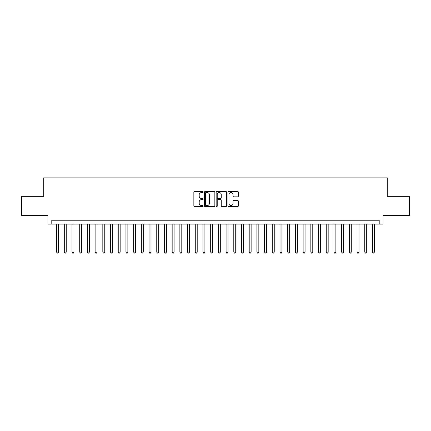 <?xml version="1.0" encoding="UTF-8"?>
<svg xmlns="http://www.w3.org/2000/svg" width="431" height="431" viewBox="0 0 431 431"><rect width="100%" height="100%" fill="white"/><g stroke="black" fill="none" stroke-linecap="round" stroke-linejoin="round"><path stroke-width="0.65" d="M203.173 192.021A0.528 0.528 0 0 0 202.645 191.488L194.607 191.488A0.754 0.754 0 0 0 193.853 192.248L193.853 205.856A0.754 0.754 0 0 0 194.607 206.616L202.645 206.616A0.528 0.528 0 0 0 203.173 206.083A0.528 0.528 0 0 0 202.645 205.555L201.606 205.555A2.419 2.419 0 0 1 199.187 203.136L199.187 201.999A2.419 2.419 0 0 1 201.606 199.58L202.645 199.58A0.528 0.528 0 0 0 203.173 199.052A0.528 0.528 0 0 0 202.645 198.524L201.606 198.524A2.419 2.419 0 0 1 199.187 196.105L199.187 194.968A2.419 2.419 0 0 1 201.606 192.549L202.645 192.549A0.528 0.528 0 0 0 203.173 192.021M237.6 196.822A0.754 0.754 0 0 0 238.354 196.067L238.354 192.248A0.754 0.754 0 0 0 237.6 191.488L228.678 191.488A0.754 0.754 0 0 0 227.918 192.248L227.918 205.856A0.754 0.754 0 0 0 228.678 206.616L237.6 206.616A0.754 0.754 0 0 0 238.354 205.856L238.354 201.245A0.754 0.754 0 0 0 237.6 200.49L233.78 200.49A0.754 0.754 0 0 0 233.026 201.245L233.026 203.534A2.02 2.02 0 0 1 231 205.555A2.02 2.02 0 0 1 228.98 203.534L228.98 194.57A2.02 2.02 0 0 1 231 192.549A2.02 2.02 0 0 1 233.026 194.57L233.026 196.067A0.754 0.754 0 0 0 233.78 196.822L237.6 196.822M379.21 224.088L383.062 224.088L383.062 215.613L409.45 215.613L409.45 196.353L387.302 196.353L387.302 177.863L43.698 177.863L43.698 196.353L21.55 196.353L21.55 215.613L47.938 215.613L47.938 224.088L379.21 224.088L379.21 220.236L51.79 220.236L51.79 224.088M214.837 192.248A0.754 0.754 0 0 0 214.083 191.488L205.161 191.488A0.754 0.754 0 0 0 204.402 192.248L204.402 205.856A0.754 0.754 0 0 0 205.161 206.616L214.083 206.616A0.754 0.754 0 0 0 214.837 205.856L214.837 192.248M216.917 191.488L225.839 191.488A0.754 0.754 0 0 1 226.598 192.248L226.598 205.856A0.754 0.754 0 0 1 225.839 206.616L222.024 206.616A0.754 0.754 0 0 1 221.265 205.856L221.265 200.34A0.754 0.754 0 0 0 220.51 199.58L217.978 199.58A0.754 0.754 0 0 0 217.219 200.34L217.219 206.083A0.528 0.528 0 0 1 216.691 206.616A0.528 0.528 0 0 1 216.163 206.083L216.163 192.248A0.754 0.754 0 0 1 216.917 191.488M205.991 192.549A0.528 0.528 0 0 0 205.463 193.077L205.463 205.027A0.528 0.528 0 0 0 205.991 205.555L207.085 205.555A2.419 2.419 0 0 0 209.509 203.136L209.509 194.968A2.419 2.419 0 0 0 207.085 192.549L205.991 192.549M221.265 194.607A2.02 2.02 0 0 0 219.244 192.587A2.02 2.02 0 0 0 217.219 194.607L217.219 197.764A0.754 0.754 0 0 0 217.978 198.524L220.51 198.524A0.754 0.754 0 0 0 221.265 197.764L221.265 194.607M56.601 224.088L56.601 252.135L58.53 252.135L58.53 224.088M58.53 252.135L57.953 253.137L57.183 253.137L56.601 252.135M64.305 224.088L64.305 252.135L66.234 252.135L66.234 224.088M66.234 252.135L65.657 253.137L64.887 253.137L64.305 252.135M72.009 224.088L72.009 252.135L73.938 252.135L73.938 224.088M73.938 252.135L73.362 253.137L72.591 253.137L72.009 252.135M79.713 224.088L79.713 252.135L81.642 252.135L81.642 224.088M81.642 252.135L81.066 253.137L80.295 253.137L79.713 252.135M87.418 224.088L87.418 252.135L89.346 252.135L89.346 224.088M89.346 252.135L88.77 253.137L87.999 253.137L87.418 252.135M95.122 224.088L95.122 252.135L97.05 252.135L97.05 224.088M97.05 252.135L96.474 253.137L95.704 253.137L95.122 252.135M102.826 224.088L102.826 252.135L104.755 252.135L104.755 224.088M104.755 252.135L104.178 253.137L103.408 253.137L102.826 252.135M110.53 224.088L110.53 252.135L112.459 252.135L112.459 224.088M112.459 252.135L111.882 253.137L111.112 253.137L110.53 252.135M118.234 224.088L118.234 252.135L120.163 252.135L120.163 224.088M120.163 252.135L119.586 253.137L118.816 253.137L118.234 252.135M125.938 224.088L125.938 252.135L127.867 252.135L127.867 224.088M127.867 252.135L127.29 253.137L126.52 253.137L125.938 252.135M133.642 224.088L133.642 252.135L135.571 252.135L135.571 224.088M135.571 252.135L134.995 253.137L134.224 253.137L133.642 252.135M141.346 224.088L141.346 252.135L143.275 252.135L143.275 224.088M143.275 252.135L142.699 253.137L141.928 253.137L141.346 252.135M149.051 224.088L149.051 252.135L150.979 252.135L150.979 224.088M150.979 252.135L150.403 253.137L149.632 253.137L149.051 252.135M156.755 224.088L156.755 252.135L158.683 252.135L158.683 224.088M158.683 252.135L158.107 253.137L157.337 253.137L156.755 252.135M164.459 224.088L164.459 252.135L166.388 252.135L166.388 224.088M166.388 252.135L165.811 253.137L165.041 253.137L164.459 252.135M172.163 224.088L172.163 252.135L174.092 252.135L174.092 224.088M174.092 252.135L173.515 253.137L172.745 253.137L172.163 252.135M179.867 224.088L179.867 252.135L181.796 252.135L181.796 224.088M181.796 252.135L181.219 253.137L180.449 253.137L179.867 252.135M187.571 224.088L187.571 252.135L189.5 252.135L189.5 224.088M189.5 252.135L188.923 253.137L188.153 253.137L187.571 252.135M195.275 224.088L195.275 252.135L197.204 252.135L197.204 224.088M197.204 252.135L196.628 253.137L195.857 253.137L195.275 252.135M202.979 224.088L202.979 252.135L204.908 252.135L204.908 224.088M204.908 252.135L204.332 253.137L203.561 253.137L202.979 252.135M210.684 224.088L210.684 252.135L212.612 252.135L212.612 224.088M212.612 252.135L212.036 253.137L211.265 253.137L210.684 252.135M218.388 224.088L218.388 252.135L220.316 252.135L220.316 224.088M220.316 252.135L219.735 253.137L218.964 253.137L218.388 252.135M226.092 224.088L226.092 252.135L228.021 252.135L228.021 224.088M228.021 252.135L227.439 253.137L226.668 253.137L226.092 252.135M233.796 224.088L233.796 252.135L235.725 252.135L235.725 224.088M235.725 252.135L235.143 253.137L234.372 253.137L233.796 252.135M241.5 224.088L241.5 252.135L243.429 252.135L243.429 224.088M243.429 252.135L242.847 253.137L242.077 253.137L241.5 252.135M249.204 224.088L249.204 252.135L251.133 252.135L251.133 224.088M251.133 252.135L250.551 253.137L249.781 253.137L249.204 252.135M256.908 224.088L256.908 252.135L258.837 252.135L258.837 224.088M258.837 252.135L258.255 253.137L257.485 253.137L256.908 252.135M264.612 224.088L264.612 252.135L266.541 252.135L266.541 224.088M266.541 252.135L265.959 253.137L265.189 253.137L264.612 252.135M272.317 224.088L272.317 252.135L274.245 252.135L274.245 224.088M274.245 252.135L273.663 253.137L272.893 253.137L272.317 252.135M280.021 224.088L280.021 252.135L281.949 252.135L281.949 224.088M281.949 252.135L281.368 253.137L280.597 253.137L280.021 252.135M287.725 224.088L287.725 252.135L289.654 252.135L289.654 224.088M289.654 252.135L289.072 253.137L288.301 253.137L287.725 252.135M295.429 224.088L295.429 252.135L297.358 252.135L297.358 224.088M297.358 252.135L296.776 253.137L296.005 253.137L295.429 252.135M303.133 224.088L303.133 252.135L305.062 252.135L305.062 224.088M305.062 252.135L304.48 253.137L303.71 253.137L303.133 252.135M310.837 224.088L310.837 252.135L312.766 252.135L312.766 224.088M312.766 252.135L312.184 253.137L311.414 253.137L310.837 252.135M318.541 224.088L318.541 252.135L320.47 252.135L320.47 224.088M320.47 252.135L319.888 253.137L319.118 253.137L318.541 252.135M326.245 224.088L326.245 252.135L328.174 252.135L328.174 224.088M328.174 252.135L327.592 253.137L326.822 253.137L326.245 252.135M333.95 224.088L333.95 252.135L335.878 252.135L335.878 224.088M335.878 252.135L335.296 253.137L334.526 253.137L333.95 252.135M341.654 224.088L341.654 252.135L343.582 252.135L343.582 224.088M343.582 252.135L343.001 253.137L342.23 253.137L341.654 252.135M349.358 224.088L349.358 252.135L351.287 252.135L351.287 224.088M351.287 252.135L350.705 253.137L349.934 253.137L349.358 252.135M357.062 224.088L357.062 252.135L358.991 252.135L358.991 224.088M358.991 252.135L358.409 253.137L357.638 253.137L357.062 252.135M364.766 224.088L364.766 252.135L366.695 252.135L366.695 224.088M366.695 252.135L366.113 253.137L365.343 253.137L364.766 252.135M372.47 224.088L372.47 252.135L374.399 252.135L374.399 224.088M374.399 252.135L373.817 253.137L373.047 253.137L372.47 252.135"/></g></svg>
